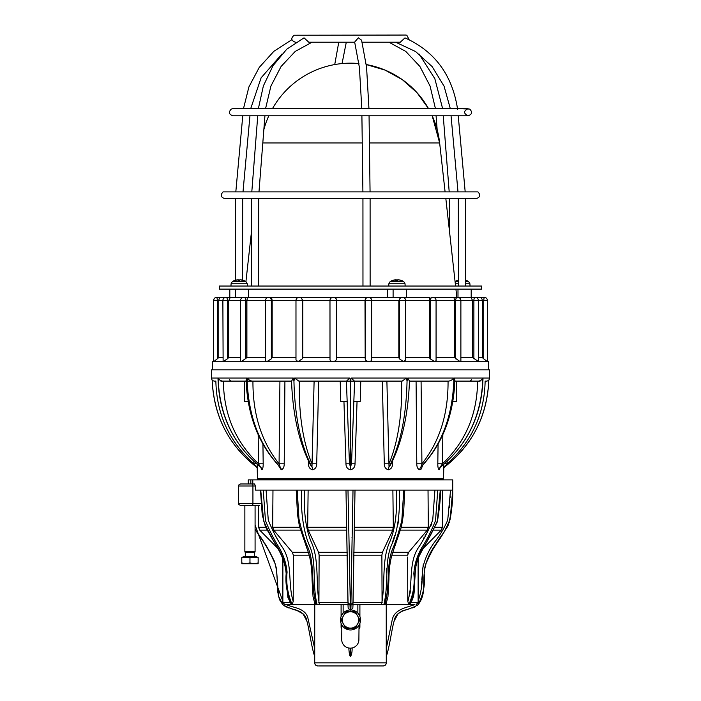 <?xml version="1.0" encoding="UTF-8"?>
<svg xmlns="http://www.w3.org/2000/svg" width="701" height="701" viewBox="0 0 701 701"><rect width="100%" height="100%" fill="white"/><g stroke="black" fill="none" stroke-linecap="round" stroke-linejoin="round"><path stroke-width="1.05" d="M382.404 600.1L382.615 599.145M394.602 535.687L392.236 543.038M386.733 568.476L386.566 572.691M386.505 576.739L386.488 579.815M386.426 586.387L386.409 587.412M385.55 598.838L384.779 602.273M384.551 602.956L383.885 604.604L414.712 604.612C406.151 607.776 394.041 609.16 392.096 620.438L386.242 648.819L386.242 604.612L414.712 604.612M396.626 490.104C397.23 509.32 395.855 528.431 389.248 543.073C382.027 559.608 385.086 582.259 382.071 601.318L381.213 604.612L352.121 604.612M442.436 522.008L442.445 527.266L441.253 530.149L422.957 548.611M421.599 585.396L421.757 580.936M421.792 579.92L423.229 564.796M449.595 507.69L449.735 505.596M450.138 497.596L450.217 496.106M353.725 555.174L381.879 555.174L382.439 552.292L381.879 555.174L382.071 601.318M393.322 526.363L392.762 530.149L382.439 552.292L353.768 552.292M382.08 593.765L382.08 597.857M292.492 604.612L341.098 604.612L341.098 616.494M314.758 604.612L314.714 656.425C311.323 646.743 309.237 628.788 306.845 620.972L305.732 618.054M348.879 604.612L348.292 604.612M394.111 621.112L394.155 620.972C391.763 628.788 389.677 646.743 386.286 656.425L386.242 648.819M359.902 616.494L359.902 604.612L386.242 604.612M359.753 627.877L359.315 628.534M352.121 648.819L352.13 647.961L352.121 648.819C352.112 652.342 351.578 654.883 350.5 656.425C349.738 656.206 349.194 653.674 348.879 648.819L348.87 648.039L348.879 648.819M341.098 623.399L341.098 627.097A2.042 2.042 0 0 0 341.825 628.666L341.685 628.534M282.88 558.899L282.862 602.562L284.913 604.612L291.441 604.612L287.874 597.41L286.245 580.156C286.753 570.158 284.299 560.204 278.884 550.303L265.469 526.933L262.218 514.674L260.483 490.104M314.758 648.819L307.739 617.318C304.567 607.925 293.684 607.995 286.288 604.604L291.441 604.612M252.404 483.97A2.042 0.526 90 0 1 252.93 486.012L238.515 486.012C237.99 485.521 238.673 484.838 240.566 483.97L254.603 483.97L255.33 486.012L255.33 490.104L260.728 490.104L263.637 520.913C267.94 530.78 272.654 539.691 277.771 547.647C282.634 555.621 285.447 564.121 286.218 573.146C285.167 583.556 286.963 594.045 291.625 604.604L348.09 604.612L348.029 602.562L348.099 604.612M352.831 608.135L353.015 604.612L357.86 604.612L357.86 613.147M260.728 490.104L353.015 490.104L350.789 610.168L352.831 607.933M352.91 604.612L352.971 602.562L351.026 604.604L349.974 604.604L350.211 610.168L348.169 608.126L347.985 604.612M359.035 625.187L358.894 639.654A8.587 8.587 0 0 1 350.22 648.162A8.587 8.587 0 0 1 341.72 639.487L341.86 625.02A10.016 10.016 0 0 1 347.871 610.273A10.016 10.016 0 0 1 360.516 619.947A10.016 10.016 0 0 1 341.86 625.02M345.777 611.763L355.223 611.763L357.58 615.855A8.175 8.175 0 0 0 343.42 615.855L345.777 611.763M357.58 615.855L359.946 619.947L357.58 624.03A8.175 8.175 0 0 0 357.58 615.855M357.58 624.03L355.223 628.122L350.5 628.122A8.175 8.175 0 0 0 357.58 624.03M350.5 628.122L345.777 628.122L343.42 624.03A8.175 8.175 0 0 0 350.5 628.122M343.42 624.03L341.054 619.947L343.42 615.855A8.175 8.175 0 0 0 343.42 624.03M319.796 604.612L318.824 602.562L319.787 604.612M409.366 604.612L408.508 604.612L409.366 604.612C419.207 584.319 410.278 563.832 423.22 547.647C428.346 539.691 433.06 530.78 437.363 520.922L440.272 490.104L452.732 490.104L452.732 479.878L252.789 479.878L252.789 483.97M381.213 604.612L383.876 604.612C389.081 582.733 384.052 561.422 391.912 544.16C398.413 530.166 400.166 508.558 399.421 490.104L440.272 490.104M355.004 490.104L352.971 602.562L382.176 602.562M409.603 608.757L402.733 610.729L398.115 613.708L394.164 620.981C396.231 609.178 407.561 611.526 418.173 604.612L418.138 602.562L416.087 604.612M258.573 505.439L258.555 527.266L259.747 530.149L278.034 548.603M282.871 601.318L255.085 525.102M318.596 665.95L383.219 665.95C385.077 665.766 386.102 664.75 386.286 662.883L314.714 662.883L314.714 656.425M304.374 490.104C303.77 509.329 305.145 528.431 311.743 543.073C318.973 559.617 315.914 582.259 318.929 601.318L319.121 555.174L318.561 552.292L319.069 554.272M398.492 520.484L397.879 524.69M305.137 532.094L304.173 529.106M341.843 627.097L341.098 627.097M359 628.797A2.042 2.042 0 0 0 359.902 627.097L359.017 627.097M359.902 627.097L359.902 623.399M250.835 483.97L250.835 479.878L252.789 479.878M248.268 483.97L248.268 479.878L250.835 479.878M353.015 490.104L399.421 490.104M259.65 505.439L255.085 505.439L255.085 551.652L244.859 551.652L244.859 505.439L240.566 505.439L259.65 505.439M244.859 505.439L249.968 505.439M245.297 556.559L245.297 552.651L254.638 552.651L255.085 551.652M243.124 557.575L243.124 556.559L256.82 556.559L256.82 557.575M241.792 562.982L245.885 563.718L241.792 563.718L241.792 557.575L258.152 557.575L258.152 563.718L254.06 563.718L258.152 562.982M245.885 563.718L249.968 562.982L254.06 563.718L245.885 563.718M249.968 557.575L249.968 562.982M350.5 648.153L350.5 656.425M403.785 490.104L401.804 520.571C399.281 530.412 396.494 539.235 393.445 547.06C385.629 563.429 390.615 584.047 384.796 604.604L384.341 604.612M404.757 490.104L403.583 513.474L401.498 526.609L392.849 552.169C390.247 559.827 388.95 568.861 388.95 579.28L387.942 596.884L386.172 603.5L384.928 604.35M428.031 490.104L428.302 527.266L427.295 530.149L408.665 552.292L407.658 555.174L407.894 553.685M354.25 527.266L393.322 527.266L392.875 490.104M409.112 604.612L408.849 604.604C413.327 594.264 414.992 583.977 413.835 573.751C414.414 564.287 417.191 555.385 422.16 547.06C427.189 539.235 431.641 530.412 435.531 520.571L437.757 490.104M408.849 604.604L407.772 601.318L407.649 557.023M434.909 490.104L432.736 520.063C429.135 529.141 424.745 537.79 419.548 546.009C407.71 561.808 413.546 583.486 407.772 601.309L408.481 599.837M451.987 503.59L451.935 504.624M451.908 505.035L451.681 508.313M451.356 511.73L450.208 518.836M450.103 519.327L449.867 520.265M449.306 522.245L449.166 522.683M448.789 523.77L448.526 524.444M448.202 525.233L446.476 528.572M444.627 531.349L440.806 536.51M439.956 537.711L434.857 545.658M434.822 545.711L426.366 561.895M424.894 567.153L424.815 567.6M424.683 568.371L424.158 573.751M424.158 573.812L423.842 582.505M423.737 585.265L423.684 586.422M423.457 589.716L422.975 593.633M421.792 598.549L418.199 604.586M418.182 604.604C423.439 594.255 425.437 583.977 424.158 573.751C425.051 563.797 428.609 554.438 434.848 545.676C441.043 537.982 446.16 529.062 450.191 518.933L452.706 490.104C453.012 502.363 451.409 514.289 447.93 525.881L431.474 551.591L425.481 564.612C424.333 569.694 423.763 576.257 423.781 584.319C424.052 592.766 422.186 599.53 418.182 604.612L412.521 607.916M411.066 602.562L418.138 602.562L418.12 558.89M450.568 490.104L447.72 520.063C444.276 528.09 439.79 535.573 434.252 542.53C428.013 551.223 424 560.721 422.221 571.017C422.756 581.55 421.397 591.644 418.129 601.309M435.365 527.266L442.445 527.266L442.419 490.104M418.041 604.744L417.174 605.498M415.675 606.514L414.265 607.232M410.094 593.256L410.374 590.733M423.386 538.736L424.236 537.255M424.972 536.02L427.391 532.155M430.694 526.372L431.939 523.086M428.302 522.832L428.302 525.426M407.78 594.72L407.772 601.318M349.133 546.92L349.177 549.663M349.431 563.718L349.527 569.072M352.025 537.798L352.033 537.229M350.903 608.24L351.026 604.893M273.749 530.201L292.335 552.292L293.342 555.174L293.228 601.309C287.454 583.486 293.29 561.808 281.451 546.009C276.255 537.79 271.865 529.141 268.264 520.063L266.091 490.104M292.098 604.542L290.687 602.501M300.676 530.149L273.705 530.149L272.698 527.266L272.838 504.711M255.085 529.465L266.152 545.676L274.626 561.869L276.501 569.738L278.297 595.131L280.032 600.599L282.801 604.586M280.102 600.739L279.261 598.689M279.252 598.672L277.841 592.38M277.833 592.345L277.175 582.96M276.299 568.292L276.141 567.311M276.133 567.302L274.301 561.045L269.648 551.783M268.956 550.539L266.617 546.465M265.223 544.134L264.549 543.038M263.182 540.883L261 537.641M260.807 537.378L258.695 534.486M256.732 531.84L256.4 531.384M258.564 522.692L258.564 517.426M289.934 602.562L282.862 602.562L282.818 604.604C293.439 611.517 304.795 609.204 306.836 620.981L305.776 618.151L302.543 613.366L299.73 611.395L291.143 608.696M286.323 607.04L283.835 605.498M302.105 610.317L304.146 611.955M263.243 490.104L265.469 520.571C269.359 530.412 273.819 539.235 278.84 547.06C283.502 554.964 286.253 563.332 287.077 572.165C285.929 582.873 287.62 593.686 292.151 604.604L291.888 604.612M293.228 601.318L292.151 604.604M272.969 490.104L272.698 527.266L299.704 527.266M301.579 490.104C300.633 509.32 303.034 531.165 309.527 545.676C317.054 562.474 311.84 583.416 317.115 604.604M318.929 601.318L318.824 602.562L348.029 602.562L345.987 490.104L347.906 601.309M308.125 490.104L307.678 527.266L308.238 530.149L318.561 552.292L347.232 552.292M316.659 604.612L316.204 604.604C310.438 583.416 315.266 562.474 307.126 545.676C303.91 537.982 301.193 529.062 298.968 518.933L297.215 490.104M316.204 604.604L314.837 603.526L313.058 596.849L312.068 579.999C311.945 567.784 310.455 557.873 307.599 550.259L299.423 526.328L297.496 514.385L296.243 490.104M350.325 604.604L347.985 490.104M437.652 478.862L436.075 479.677L264.925 479.677L263.348 478.862M443.873 464.237L443.531 478.862L257.469 478.862L257.127 464.237M382.299 381.116L384.297 463.799C384.332 467.12 385.708 469.109 388.424 469.775C391.114 469.109 392.499 467.12 392.578 463.799L392.665 460.741M343.954 401.568L345.97 463.799C346.022 467.12 347.538 469.109 350.5 469.775C353.462 469.1 354.978 467.111 355.03 463.799L357.046 401.568M308.335 460.741L308.422 463.799C308.493 467.12 309.877 469.109 312.576 469.775C315.292 469.109 316.668 467.12 316.703 463.799L318.701 381.116M278.271 465.184L281.206 469.775C283.213 469.1 284.212 467.111 284.22 463.799L284.913 381.116L291.528 381.116L252.15 381.116C249.95 380.722 248.443 379.705 247.628 378.049L247.173 381.116L246.717 378.049L246.095 380.31C247.532 415.64 258.713 444.399 279.629 466.577L278.796 465.56M260.684 467.199L261.824 469.775C262.761 469.1 263.217 467.111 263.19 463.799L262.936 444.154M351.525 463.931L354.592 381.116L346.408 381.116L349.466 463.808L345.97 463.799M438.072 444.145L437.81 463.799C437.783 467.111 438.239 469.1 439.176 469.775L440.316 467.199M422.195 465.56L421.38 466.577C442.287 444.39 453.468 415.64 454.905 380.31L454.283 378.049L453.827 381.116L453.363 378.049C452.942 379.425 451.435 380.441 448.85 381.116L409.472 381.116L416.087 381.116L416.78 463.799C416.788 467.12 417.787 469.109 419.794 469.775L421.231 469.039L422.729 465.184M440.833 466.717L440.666 466.866C467.672 444.416 481.78 415.132 482.98 379.013L482.945 378.049L489.543 378.049L489.543 369.874L211.457 369.874L211.457 378.049C211.641 379.916 212.666 380.941 214.524 381.116M248.189 401.568L244.526 401.568L244.544 381.116L246.121 381.116L222.462 381.116C220.035 380.547 218.703 379.521 218.475 378.049L218.265 381.116L218.055 378.049L211.457 378.049M294.578 378.049L293.947 381.116L293.325 378.049L291.59 381.116M351.175 378.049L354.469 381.116L402.155 381.116L406.431 378.049L351.183 378.049L350.5 381.116L349.817 378.049L294.569 378.049L298.845 381.116L346.531 381.116L349.825 378.049M390.124 465.683L390.071 465.771C401.691 443.689 408.157 415.439 409.472 381.046L407.675 378.049L407.053 381.116L406.422 378.049M482.945 378.049L482.735 381.116L482.525 378.049C482.122 379.705 480.798 380.731 478.538 381.116L454.879 381.116L456.456 381.116L456.474 401.568L452.82 401.568M443.461 468.732L444.706 466.91C472.08 445.45 486.774 416.85 488.781 381.116L488.834 380.021M212.166 380.021L212.219 381.116C214.226 416.85 228.92 445.45 256.303 466.919L256.303 466.919A3.68 3.663 90 0 1 257.214 467.917M221.42 297.285L229.805 297.285L229.805 289.11M371.67 300.554L371.67 358.824C371.898 360.419 370.96 361.374 368.866 361.698C366.667 361.374 365.44 360.419 365.186 358.824L365.186 300.554A3.268 3.242 -90 0 1 368.428 297.285L367.815 297.285C366.308 297.25 365.37 298.346 365.002 300.554L405.651 300.554L405.651 359.937L403.645 361.698L399.36 358.824L398.834 357.606L398.834 300.554L400.613 297.285L216.846 297.285M235.317 289.11L235.317 297.285L226.143 297.285A3.268 3.268 0 0 0 222.874 300.554L218.747 300.554L218.747 357.606L213.709 361.698L213.682 300.554A3.268 3.268 0 0 1 216.951 297.285L217.389 300.554L218.747 300.554C219.089 298.346 220.009 297.25 221.507 297.285L220.351 297.285M226.143 297.285A3.268 1.262 90 0 1 227.404 300.554L228.666 300.554L228.666 357.606L240.539 357.606M230.384 297.285L228.666 300.554L246.892 300.554L246.892 357.606L241.214 361.698L240.539 361.103L240.539 300.554A3.268 3.268 0 0 1 243.808 297.285A3.268 1.998 90 0 1 245.806 300.554L245.806 358.824M247.453 297.285L246.892 300.554L272.172 300.554L272.172 357.606L271.348 358.824L266.757 361.698L265.469 360.577L265.469 300.554A3.268 3.268 0 0 1 268.746 297.285A3.268 2.602 90 0 1 271.348 300.554L271.348 358.824M299.248 297.285L271.532 297.285L272.172 300.554L302.797 300.554L302.797 357.606L302.28 358.824L298.004 361.698L295.98 359.92L295.98 300.554A3.268 3.268 0 0 1 299.248 297.285A3.268 3.023 90 0 1 302.28 300.554L302.28 358.824M301.001 297.285L302.797 300.554L329.978 300.554A3.268 3.242 90 0 1 333.255 297.285A3.268 3.242 90 0 1 336.498 300.554L336.498 358.824C336.252 360.419 335.034 361.374 332.835 361.698C330.732 361.374 329.794 360.419 330.005 358.824L329.978 300.554L336.498 300.554L336.498 358.824M329.978 300.554A3.268 3.268 0 0 1 333.255 297.285L333.842 297.285C335.358 297.25 336.305 298.346 336.673 300.554L365.002 300.554L365.186 358.824M399.36 358.824L399.36 300.554A3.268 3.023 -90 0 1 402.383 297.285L429.993 297.285L429.371 300.554L430.212 300.554A3.268 2.594 -90 0 1 432.797 297.285L470.87 297.285L457.99 297.285L457.99 289.11M455.624 358.824L455.624 300.554L460.881 300.554L460.881 361.111L460.215 361.698L454.537 357.606L454.537 300.554L453.95 297.285L432.797 297.285A3.268 3.268 0 0 1 436.075 300.554L455.624 300.554A3.268 1.989 -90 0 1 457.613 297.285A3.268 3.268 0 0 1 460.881 300.554L472.614 300.554L470.87 297.285L479.58 297.285C481.088 297.25 482.016 298.346 482.358 300.554L483.716 300.554L484.137 297.285L479.58 297.285M460.881 357.606L472.614 357.606L472.614 300.554L473.876 300.554A3.268 1.244 -90 0 1 475.12 297.285A3.268 3.268 0 0 1 478.389 300.554L482.358 300.554L482.358 357.606L483.716 358.824L483.716 300.554L487.414 300.554A3.268 3.268 0 0 0 484.137 297.285M473.876 358.824L473.876 300.554L478.389 300.554L478.389 361.479L472.614 357.606M213.682 300.554L217.389 300.554L217.389 358.824M222.874 300.554L227.404 300.554L227.404 358.824L223.12 361.698L222.874 300.554M430.212 358.824L430.212 300.554L436.075 300.554L436.075 360.586L434.795 361.698L430.212 358.824L429.371 357.606L429.371 300.554L405.651 300.554A3.268 3.268 0 0 0 402.383 297.285L400.613 297.285M228.666 357.606L227.404 358.824M218.747 357.606L222.874 357.606M487.414 300.554L487.414 361.672L483.716 358.824M387.592 289.11L387.592 297.285L368.428 297.285A3.268 3.268 0 0 1 371.696 300.554M271.532 297.285L248.522 297.285L248.522 289.11M350.5 63.169L358.947 63.563A89.702 89.702 0 0 0 272.452 108.664M366.272 64.562L385.138 70.126L402.339 79.66L417.042 92.716L428.548 108.664A89.702 89.702 0 0 0 366.272 64.562M445.047 191.469L439.65 142.943A89.702 89.702 0 0 0 432.193 115.814L439.65 142.943L369.418 142.943M471.195 297.285L471.195 289.11M367.937 289.11L481.569 289.11L481.569 286.043L219.431 286.043L219.431 289.11L367.937 289.11M396.24 279.865L396.293 280.418L395.653 279.83L396.231 279.883A13.266 2.515 84.9 0 0 395.863 280.435L397.423 280.435A13.266 0.64 -85 0 0 397.362 279.883L398.045 279.83A13.144 9.166 -104 0 1 399.149 280.128A13.144 7.737 102.4 0 0 398.291 279.83L399.027 279.883A13.266 12.977 65.3 0 1 401.174 280.435L401.287 280.435M395.653 279.83A13.144 10.375 106.4 0 0 394.418 280.128A13.144 9.139 -104 0 1 395.443 279.83L394.794 279.883L395.443 279.83M403.715 281.574L390.15 281.574A13.293 13.293 0 0 1 392.586 280.435L392.613 280.435A13.266 13.196 -28.9 0 1 394.794 279.883M395.609 279.839L394.873 279.883M396.538 279.883L395.855 279.83L396.582 280.418L396.538 279.883M398.256 279.874L397.669 279.883M401.235 280.418A13.266 13.196 28.9 0 0 399.106 279.883L398.457 279.83M397.362 279.883L397.318 280.418L398.045 279.83M238.489 280.418L237.867 279.83L238.445 279.883A13.266 2.515 84.9 0 0 238.077 280.435L239.637 280.435A13.266 0.64 -85 0 0 239.576 279.883L240.259 279.83A13.144 9.166 -104 0 1 241.363 280.128A13.144 7.737 102.4 0 0 240.504 279.83L241.24 279.883A13.266 12.977 65.3 0 1 243.387 280.435L243.387 280.418M237.867 279.83A13.144 10.375 106.4 0 0 236.623 280.128A13.144 9.139 -104 0 1 237.657 279.83L237.008 279.883L237.657 279.83M245.928 281.574L232.355 281.574A13.293 13.293 0 0 1 234.8 280.435L234.826 280.435A13.266 13.196 -28.9 0 1 237.008 279.883M237.823 279.839L237.087 279.883M238.743 279.883L238.068 279.83L238.796 280.418L238.743 279.883M240.461 279.83A13.144 10.375 -106.4 0 1 240.504 279.839L239.882 279.883M243.449 280.418A13.266 13.196 28.9 0 0 241.319 279.883L240.671 279.83M239.576 279.883L239.532 280.418L240.259 279.83M455.072 281.548A13.293 13.293 0 0 1 457.481 280.435L457.481 280.435A13.266 13.196 -28.9 0 1 458.48 280.137M466.121 280.418A13.266 13.196 28.9 0 0 465.639 280.269M465.639 280.295A13.266 12.977 65.3 0 1 466.06 280.435L466.174 280.435M258.362 108.664L263.374 85.916L273.048 65.631L286.709 49.254L304.024 37.836L308.764 42.209L354.732 42.209M312.033 42.209L295.226 51.418L281.11 66.446L270.91 86.083L265.556 108.664M361.804 108.664L359.403 67.462L354.662 42.086L358.307 37.836L361.576 40.167L366.57 67.208L368.954 108.664M362.233 42.209L400.289 42.209L404.985 37.88C434.874 51.269 452.417 75.138 457.63 109.487M395.662 42.209L415.588 51.541L432.149 66.595L444.066 86.179L450.314 108.664L442.638 108.664L434.83 78.67L419.049 54.003M389.852 42.209L388.95 42.209L405.774 51.418L419.89 66.446L430.09 86.083L435.444 108.664L428.548 108.664M346.268 42.209L354.706 42.209M344.69 42.209L343.236 42.209M393.103 297.285L393.103 289.11M406.308 297.285L406.308 289.11M246.892 357.606L265.469 357.606M272.172 357.606L295.98 357.606M302.797 357.606L329.978 357.606M336.673 357.606L365.002 357.606M371.696 357.606L398.834 357.606M405.651 357.606L429.371 357.606M436.075 357.606L454.537 357.606M478.389 357.606L482.358 357.606M213.682 360.629L212.482 361.698L488.518 361.698L487.414 360.708M230.804 381.116L229.499 379.749M218.055 378.172L218.02 379.013C219.22 415.132 233.328 444.416 260.334 466.866L260.167 466.717M214.909 381.116L215.864 381.116C216.6 414.186 229.28 441.744 253.885 463.808L256.592 463.773M258.178 434.699L258.529 463.808C235.413 441.744 223.707 414.186 223.417 381.116L220.885 381.116M279.918 381.116L279.077 463.808C261.447 441.744 252.737 414.186 252.947 381.116L247.471 381.116M298.845 381.116L299.345 381.116C298.67 414.186 302.885 441.744 311.971 463.808L316.703 463.799M390.098 465.727L389.02 466.919L386.891 381.116L402.155 381.116M443.786 467.917A3.68 3.663 90 0 1 444.697 466.919L447.115 463.808C471.72 441.744 484.4 414.186 485.136 381.116L486.091 381.116M480.115 381.116L477.583 381.116C477.293 414.186 465.587 441.744 442.471 463.808L437.81 463.799M471.501 379.74L470.196 381.116M391.149 463.773L392.578 463.799M401.655 381.116C402.33 414.186 398.115 441.744 389.029 463.808L384.297 463.799M421.38 466.577L421.923 463.808L416.78 463.799M448.053 381.116C448.263 414.186 439.553 441.744 421.923 463.808L421.082 381.116M440.07 467.401L442.471 463.808L442.83 434.699M447.177 461.284L447.115 463.808L444.408 463.773M253.823 461.284L253.885 463.808L256.303 466.919C228.473 444.837 213.77 415.991 212.175 380.371M218.265 381.116C220.175 416.85 234.23 445.45 260.421 466.919L258.529 463.808L263.19 463.799M261.824 469.775A3.68 3.496 -90 0 0 260.421 466.919L260.93 467.401M247.173 381.116C248.671 416.85 259.65 445.45 280.111 466.919L279.077 463.808L284.22 463.799M281.206 469.775A3.68 2.734 -90 0 0 280.111 466.919L279.629 466.577M314.109 381.116L311.98 466.919L310.867 465.674M309.851 463.773L308.422 463.799M354.557 382.229L351.534 463.808L355.03 463.799M351.534 463.808L350.5 466.919L349.466 463.808M340.23 381.116L340.765 401.568L347.083 401.568M353.917 401.568L360.235 401.568L360.77 381.116M343.139 613.147L343.139 604.612M259.747 530.149L267.204 530.149M354.18 530.149L392.762 530.149M265.626 527.266L258.555 527.266M252.404 505.439A2.042 0.526 -90 0 0 252.93 503.397L252.93 486.012L255.33 486.012M261.219 503.397L238.515 503.397C237.937 503.8 238.62 504.483 240.566 505.439M391.99 555.174L407.658 555.174M408.665 552.292L392.805 552.292M400.332 530.149L427.295 530.149M428.302 527.266L401.305 527.266M433.796 530.149L441.253 530.149M288.435 607.907L282.818 604.612L278.534 596.209L276.79 573.05L275.519 564.612L269.526 551.591L260.982 537.649L255.085 529.5M293.342 555.174L309.01 555.174M308.195 552.292L292.335 552.292M319.121 555.174L347.275 555.174M308.238 530.149L346.82 530.149M346.75 527.266L307.678 527.266M349.974 604.604L348.029 602.562M246.717 378.049L218.475 378.049M293.325 378.049L247.628 378.049M453.372 378.049L407.675 378.049M482.525 378.049L454.283 378.049M362.259 142.943L262.805 142.943M390.15 281.574L388.853 283.765L405.047 283.765L405.125 286.043M232.355 281.574L231.067 283.765L247.26 283.765L247.339 286.043M465.648 283.765L469.933 283.765L470.02 286.043M455.317 283.765L458.489 283.765M458.489 281.574L455.072 281.574M468.601 281.574L465.639 281.574M407.053 381.116C406.238 416.85 400.227 445.45 389.02 466.919A3.68 1.498 -90 0 0 388.424 469.775M453.827 381.116C452.329 416.85 441.35 445.45 420.889 466.919A3.68 2.734 -90 0 0 419.794 469.775M482.735 381.116C480.825 416.85 466.77 445.45 440.579 466.919A3.68 3.496 -90 0 0 439.176 469.775M293.947 381.116C294.762 416.85 300.773 445.45 311.98 466.919A3.68 1.498 -90 0 1 312.576 469.775M350.5 381.116L350.5 469.775M386.286 662.883L386.286 656.425M314.714 662.883C314.898 664.75 315.923 665.766 317.781 665.95M245.297 552.651L244.859 551.652M254.638 556.559L254.638 552.651M238.515 486.012L238.515 503.397M440.517 490.104C440.614 497.517 439.571 508.067 437.38 521.763L420.863 552.861C416.578 560.301 414.528 569.764 414.72 581.278L414.273 590.128C414.16 595.596 412.591 600.424 409.55 604.612M394.155 621.007L394.426 620.175M394.164 620.981L397.914 613.918L401.971 611.053M402.856 610.676L409.997 608.652M306.845 621.007L306.574 620.175M306.836 620.981L303.086 613.918L295.953 609.931L291.003 608.652M353.059 603.202L355.013 489.99M216.863 297.285A3.268 3.268 0 0 0 213.586 300.554L213.586 360.708M251.501 231.496L245.928 281.548M445.845 198.628L455.571 286.043M455.913 289.11L456.824 297.285M268.807 115.814A89.702 89.702 0 0 0 263.839 129.711M388.853 283.765L388.775 286.043M400.893 280.61L401.314 280.435A13.293 13.293 0 0 1 403.758 281.574L405.047 283.765M397.423 280.418L395.881 280.418M231.067 283.765L230.98 286.043M243.519 280.435A13.293 13.293 0 0 1 245.963 281.574L247.26 283.765M239.628 280.418L238.095 280.418M238.454 279.865L238.498 280.418M465.779 280.61L466.2 280.435A13.293 13.293 0 0 1 468.645 281.574L469.933 283.765M242.52 280.137L242.686 198.628M235.361 280.269L235.527 198.628M243.037 191.469L249.95 115.814M235.851 191.469L242.765 115.814M281.951 54.003L261.123 77.802L250.686 108.664M291.87 39.685L273.916 51.269L259.282 67.366L248.908 86.924L243.475 108.664M258.555 286.043L258.713 198.628M251.396 286.043L251.554 198.628M259.011 191.469L264.925 115.814M251.834 191.469L257.749 115.814M370.128 286.043L370.102 198.628M362.969 286.043L362.943 198.628M370.058 191.469L369.059 115.814M362.899 191.469L361.9 115.814M465.648 286.043L465.473 198.628M458.498 286.043L458.314 198.628M465.149 191.469L458.235 115.814M457.963 191.469L451.05 115.814M449.499 231.496L449.446 198.628M449.166 191.469L443.251 115.814M437.161 129.711L436.075 115.814M346.294 42.209L342.053 63.563M338.767 42.209L334.727 64.562M223.076 191.89L477.924 191.89C480.798 194.983 480.246 197.235 476.251 198.628L224.749 198.628C220.754 197.235 220.202 194.983 223.076 191.89M232.925 108.664L231.277 109.067C228.377 112.16 228.929 114.412 232.925 115.814L468.075 115.814C463.457 113.431 463.457 111.047 468.075 108.664L232.925 108.664M468.075 115.814C472.071 114.412 472.623 112.16 469.723 109.067L457.525 108.664M295.831 42.209L295.296 42.209C291.064 40.509 290.687 38.178 294.166 35.234L405.704 35.05L406.834 35.234L409.13 39.685M488.518 369.874L488.518 361.698M212.482 369.874L212.482 361.698M489.543 378.049C489.359 379.916 488.334 380.941 486.476 381.116M444.706 466.91C472.527 444.837 487.23 415.991 488.825 380.371M257.539 468.732L256.294 466.91M310.894 465.718L310.929 465.771C299.309 443.689 292.843 415.439 291.528 381.046M349.475 463.931L346.443 382.229"/></g></svg>
